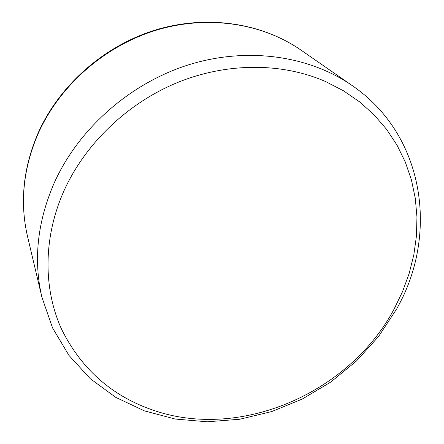 <?xml version="1.0" encoding="UTF-8"?>
<svg xmlns="http://www.w3.org/2000/svg" width="444" height="444" viewBox="0 0 444 444"><rect width="100%" height="100%" fill="white"/><g stroke="black" fill="none" stroke-linecap="round" stroke-linejoin="round"><path stroke-width="0.67" d="M393.989 309.279L402.508 291.691L409.157 273.471L413.836 254.806L416.455 235.897L416.955 216.944L415.273 198.168L411.394 179.792L405.3 162.043L397.025 145.155L386.613 129.365L374.142 114.896L359.734 101.976L343.528 90.815L325.718 81.613C282.301 62.587 227.339 62.282 177.544 82.512C127.839 102.958 85.753 143.184 64.33 190.021C43.129 236.985 43.007 288.317 61.572 329.215C82.279 370.956 114.852 398.612 159.285 412.182C245.465 438.378 350.549 390.892 393.989 309.279M27.517 236.402C19.664 202.37 23.166 167.987 38.012 133.261C59.246 85.47 103.596 46.159 154.828 30.192C206.133 14.419 261.233 22.616 300.816 49.989C261.588 22.849 206.627 14.652 155.2 30.508C103.852 46.553 59.307 86.058 38.062 133.827C23.232 168.498 19.719 202.692 27.517 236.402L41.886 297.125C33.222 259.751 37.401 221.512 54.44 182.417C78.849 128.544 129.881 83.472 188.267 64.929C246.742 46.576 308.652 55.45 352.103 85.526C424.603 134.932 439.044 234.354 396.881 308.513M395.637 306.327L393.872 309.49M300.816 49.989L352.103 85.526M396.525 309.168L378.516 336.563L356.382 361.066L330.741 382.073L302.264 399.056L271.678 411.571L239.754 419.247L207.315 421.8L175.23 419.036L144.411 410.878L115.795 397.38L90.337 378.765L68.975 355.422L52.57 327.944L41.886 297.125"/></g></svg>
